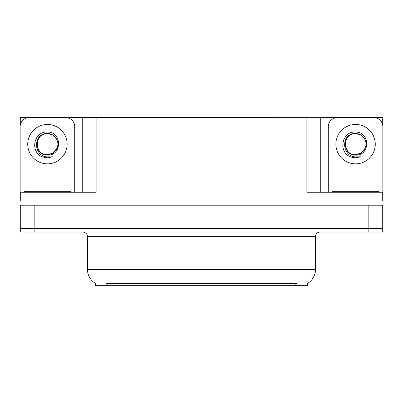 <?xml version="1.0" encoding="UTF-8"?>
<svg xmlns="http://www.w3.org/2000/svg" width="403" height="403" viewBox="0 0 403 403"><rect width="100%" height="100%" fill="white"/><g stroke="black" fill="none" stroke-linecap="round" stroke-linejoin="round"><path stroke-width="0.6" d="M307.665 283.349L307.665 285.656L95.335 285.656L95.335 283.349M34.159 232.017L382.709 232.017L382.709 228.32L20.291 228.32L20.291 205.198L34.159 205.198L34.159 228.32L20.291 228.32L20.291 232.017L34.159 232.017L34.159 228.32L382.709 228.32L382.709 205.198L34.159 205.198M62.228 117.53L306.879 117.344L306.879 192.251L382.709 192.251L382.709 200.573M20.291 200.573L20.291 192.251L96.121 192.251L96.121 117.344M32.633 117.53L20.291 117.344L20.291 125.182M370.367 117.53L382.709 117.344L382.709 125.182M82.247 117.344L82.247 192.251M306.879 117.344L320.753 117.344L320.753 192.251L320.753 117.344L340.772 117.53M370.367 117.344L340.772 117.344M32.633 117.344L62.228 117.344M95.471 283.435A16.185 16.185 0 0 1 87.476 269.471L105.969 269.471L105.969 283.435L297.031 283.435L297.031 269.471L315.524 269.471L315.524 236.642A4.624 4.624 0 0 1 320.148 232.017M87.476 269.471L87.476 236.642C87.708 235.891 86.917 232.445 82.852 232.017M307.529 283.435A16.185 16.185 0 0 0 315.524 269.471M382.709 232.017L382.709 228.32M47.433 132.053C62.097 131.63 62.339 155.936 47.433 155.12C33.776 155.578 33.691 133.081 47.433 133.705L51.383 134.486A10.448 10.448 0 0 1 57.05 148.244C60.153 141.68 54.642 133.348 47.433 133.504C32.557 132.985 33.217 156.596 47.433 156.913L52.556 156.792L47.433 157.79L42.335 156.802C29.686 152.117 33.711 130.965 47.433 132.053M47.433 133.715L50.672 134.229L47.433 133.715C33.948 133.061 33.948 155.266 47.433 154.616L52.657 153.216L57.05 148.244A10.448 10.448 0 0 0 51.383 134.486M47.433 154.616C51.896 154.44 55.1 152.319 57.05 148.244M20.291 195.954A9.249 9.249 0 0 0 20.15 195.949L20.15 126.779A9.249 9.249 0 0 1 29.399 117.53L65.462 117.53A9.249 9.249 0 0 1 74.711 126.779L74.711 192.251M42.386 156.822L44.783 157.533L42.386 156.822M47.433 157.79L52.556 156.792L47.433 157.79M355.567 132.053C370.236 131.63 370.478 155.936 355.567 155.12C341.91 155.578 341.83 133.081 355.567 133.705L359.516 134.486A10.448 10.448 0 0 1 365.189 148.244C368.287 141.68 362.781 133.348 355.567 133.504C340.696 132.985 341.356 156.596 355.567 156.913L360.695 156.792L355.567 157.79L350.474 156.802C337.825 152.117 341.85 130.965 355.567 132.053M355.567 133.715L358.811 134.229L355.567 133.715C342.087 133.061 342.087 155.266 355.567 154.616L360.796 153.216L365.189 148.244A10.448 10.448 0 0 0 359.516 134.486M355.567 154.616C360.03 154.44 363.239 152.319 365.189 148.244M328.289 192.251L328.289 126.779A9.249 9.249 0 0 1 337.538 117.53L373.601 117.53A9.249 9.249 0 0 1 382.85 126.779L382.85 195.949A9.249 9.249 0 0 0 382.709 195.954M350.524 156.822L352.922 157.533M355.567 157.79L360.287 156.948M24.311 192.251L24.311 191.329L70.55 191.329L70.55 192.251M332.45 192.251L332.45 191.329L378.689 191.329L378.689 192.251M368.841 205.198L368.841 232.017M295.182 285.656L295.182 283.349M107.818 285.656L107.818 283.349M297.031 232.017L297.031 236.642L87.476 236.642M315.524 236.642L297.031 236.642L297.031 269.471L105.969 269.471L105.969 232.017M47.433 124.467A19.697 19.697 0 0 1 67.13 144.163A19.697 19.697 0 0 1 47.433 163.86A19.697 19.697 0 0 1 27.731 144.163A19.697 19.697 0 0 1 47.433 124.467M355.567 124.467A19.697 19.697 0 0 1 375.269 144.163A19.697 19.697 0 0 1 355.567 163.86A19.697 19.697 0 0 1 335.87 144.163A19.697 19.697 0 0 1 355.567 124.467M68.238 191.329L68.238 192.251M26.623 191.329L26.623 192.251M376.377 191.329L376.377 192.251M334.762 191.329L334.762 192.251"/></g></svg>
